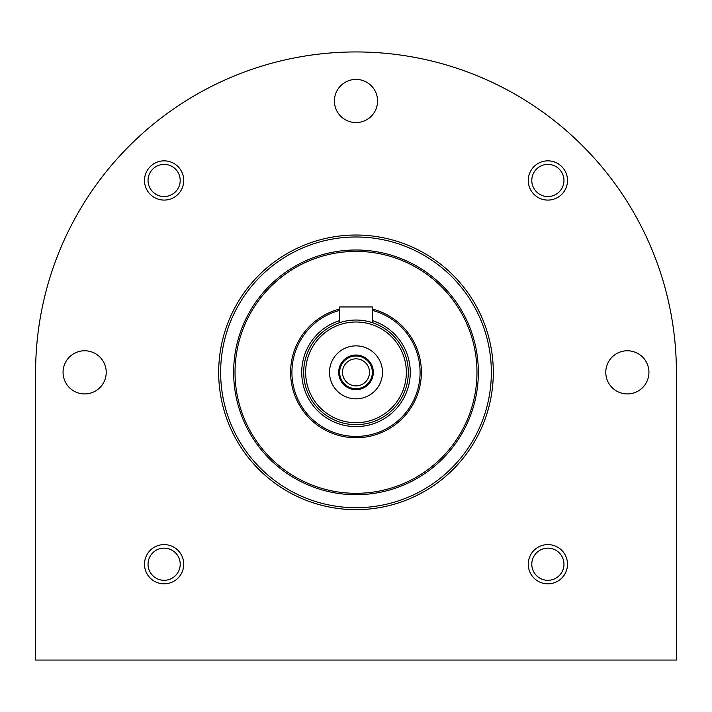 <?xml version="1.0" encoding="UTF-8"?>
<svg xmlns="http://www.w3.org/2000/svg" width="712" height="712" viewBox="0 0 712 712"><rect width="100%" height="100%" fill="white"/><g stroke="black" fill="none" stroke-linecap="round" stroke-linejoin="round"><path stroke-width="1.07" d="M676.4 372.349A320.4 320.4 0 0 0 356 51.949A320.4 320.4 0 0 0 35.6 372.349L35.6 660.051L676.4 660.051L676.4 372.349M377.574 100.988A21.574 21.574 0 0 0 345.213 82.298A21.574 21.574 0 0 0 345.213 119.678A21.574 21.574 0 0 0 377.574 100.988M106.221 372.349A21.574 21.574 0 0 0 73.852 353.659A21.574 21.574 0 0 0 73.852 391.03A21.574 21.574 0 0 0 106.221 372.349M648.935 372.349A21.574 21.574 0 0 0 616.574 353.659A21.574 21.574 0 0 0 616.574 391.03A21.574 21.574 0 0 0 648.935 372.349M144.5 564.224A19.616 19.616 0 0 1 173.924 547.234A19.616 19.616 0 0 1 173.924 581.214A19.616 19.616 0 0 1 144.5 564.224M144.5 180.465A19.616 19.616 0 0 1 173.924 163.475A19.616 19.616 0 0 1 173.924 197.455A19.616 19.616 0 0 1 144.5 180.465M528.26 564.224A19.616 19.616 0 0 1 557.692 547.234A19.616 19.616 0 0 1 557.692 581.214A19.616 19.616 0 0 1 528.26 564.224M528.26 180.465A19.616 19.616 0 0 1 557.692 163.475A19.616 19.616 0 0 1 557.692 197.455A19.616 19.616 0 0 1 528.26 180.465M531.802 180.465A16.073 16.073 0 0 1 555.921 166.546A16.073 16.073 0 0 1 555.921 194.385A16.073 16.073 0 0 1 531.802 180.465M531.802 564.224A16.073 16.073 0 0 1 555.921 550.305A16.073 16.073 0 0 1 555.921 578.153A16.073 16.073 0 0 1 531.802 564.224M148.043 180.465A16.073 16.073 0 0 1 172.162 166.546A16.073 16.073 0 0 1 172.162 194.385A16.073 16.073 0 0 1 148.043 180.465M148.043 564.224A16.073 16.073 0 0 1 172.162 550.305A16.073 16.073 0 0 1 172.162 578.153A16.073 16.073 0 0 1 148.043 564.224M220.649 372.349A135.351 135.351 0 0 1 423.676 255.127A135.351 135.351 0 0 1 423.676 489.562A135.351 135.351 0 0 1 220.649 372.349M233.643 372.349A122.357 122.357 0 0 1 417.179 266.386A122.357 122.357 0 0 1 417.179 478.313A122.357 122.357 0 0 1 233.643 372.349M218.682 372.349A137.318 137.318 0 0 1 424.655 253.428A137.318 137.318 0 0 1 424.655 491.262A137.318 137.318 0 0 1 218.682 372.349M235.031 372.349A120.969 120.969 0 0 1 416.484 267.587A120.969 120.969 0 0 1 416.484 477.111A120.969 120.969 0 0 1 235.031 372.349M303.686 372.349A52.314 52.314 0 0 1 382.157 327.048A52.314 52.314 0 0 1 382.157 417.65A52.314 52.314 0 0 1 303.686 372.349M305.653 372.349A50.347 50.347 0 0 1 381.178 328.748A50.347 50.347 0 0 1 381.178 415.95A50.347 50.347 0 0 1 305.653 372.349M329.514 372.349A26.486 26.486 0 0 1 369.243 349.414A26.486 26.486 0 0 1 369.243 395.285A26.486 26.486 0 0 1 329.514 372.349M372.349 310.387A64.08 64.08 0 0 1 419.137 383.314A64.08 64.08 0 0 1 350.5 436.189A64.08 64.08 0 0 1 339.651 310.387M372.349 309.035A65.388 65.388 0 0 1 420.463 383.314A65.388 65.388 0 0 1 350.5 437.506A65.388 65.388 0 0 1 339.651 309.035M372.349 322.661L372.349 306.961L339.651 306.961L339.651 322.661M338.672 372.349A17.328 17.328 0 0 1 364.66 357.344A17.328 17.328 0 0 1 364.66 387.355A17.328 17.328 0 0 1 338.672 372.349M339.651 372.349A16.349 16.349 0 0 1 364.17 358.189A16.349 16.349 0 0 1 364.17 386.5A16.349 16.349 0 0 1 339.651 372.349M342.481 372.349A13.519 13.519 0 0 1 362.755 360.646A13.519 13.519 0 0 1 362.755 384.053A13.519 13.519 0 0 1 342.481 372.349M372.349 320.596A54.272 54.272 0 0 1 350.473 426.337A54.272 54.272 0 0 1 339.651 320.596"/></g></svg>
